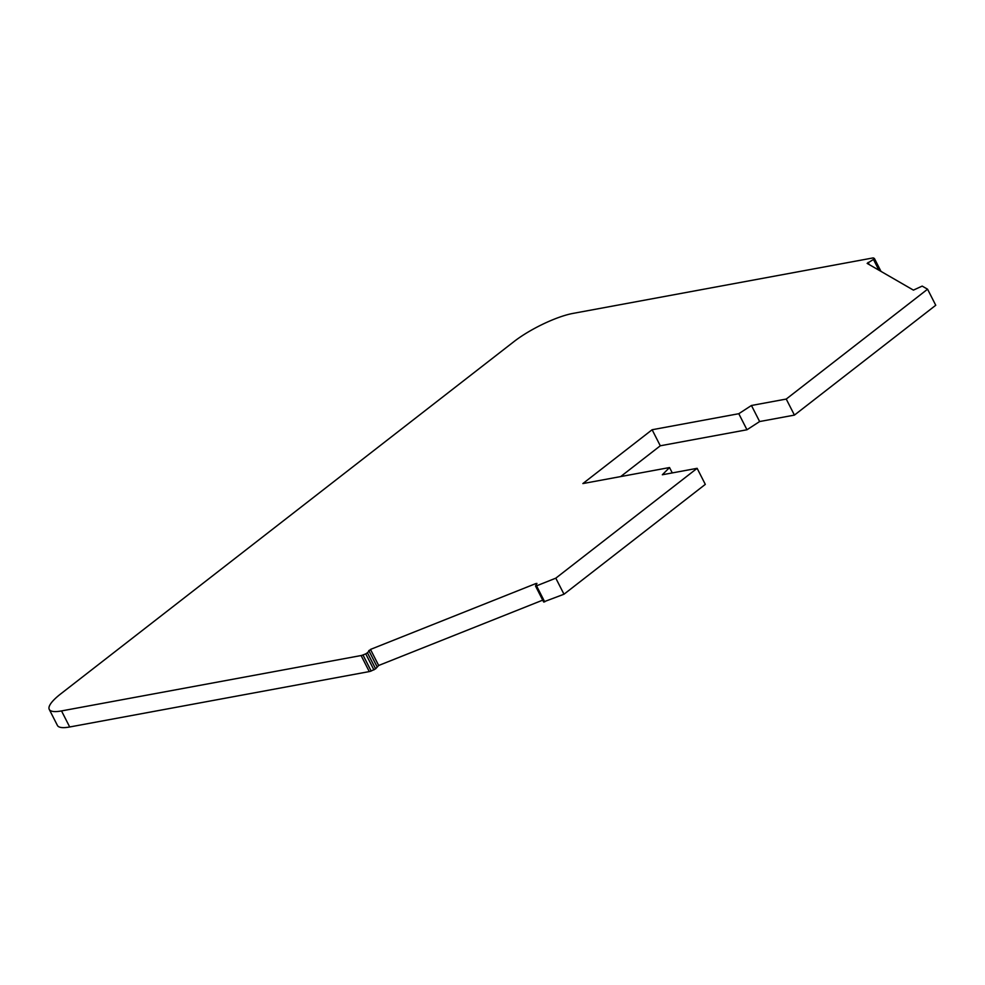 <?xml version="1.0" encoding="UTF-8"?>
<svg xmlns="http://www.w3.org/2000/svg" width="985" height="985" viewBox="0 0 985 985"><rect width="100%" height="100%" fill="white"/><g stroke="black" fill="none" stroke-linecap="round" stroke-linejoin="round"><path stroke-width="1.48" d="M927.574 289.208L935.75 305.264L794.427 415.104L759.632 421.543L751.444 405.488L786.239 399.06L927.574 289.208L922.182 286.093L913.415 290.119L867.145 263.389L873.449 259.449L878.915 270.198M544.717 601.897L536.542 585.841L555.799 578.17L697.134 468.318L705.309 484.374L563.986 594.226L543.708 601.872M536.542 585.841L535.508 585.989L536.936 583.415L535.902 583.551L536.357 584.462M759.632 421.543L746.975 429.768L660.295 445.786L620.685 476.568M542.723 600.148L378.671 665.478L375.617 668.815L371.16 671.007A4.642 1.108 153 0 1 369.276 671.585L69.701 726.979A46.381 11.069 153 0 1 57.425 725.452L49.25 709.397A46.381 11.069 153 0 1 60.762 693.859L514.084 341.512A46.381 11.069 153 0 1 572.95 313.415L872.525 258.021A4.642 1.108 153 0 1 873.633 258.045L874.446 258.538L873.449 259.449M746.975 429.768L738.787 413.712L751.444 405.488M786.239 399.06L794.427 415.104M69.701 726.979L61.513 710.924A46.381 11.069 153 0 1 49.25 709.397M61.513 710.924L361.101 655.542L369.276 671.585M371.16 671.007L362.973 654.963A4.642 1.108 153 0 1 361.101 655.542M362.973 654.963L365.743 653.855L373.931 669.911M375.617 668.815L367.43 652.759L365.743 653.855M367.43 652.759L370.483 649.423L535.902 583.551M555.799 578.17L563.986 594.226M697.134 468.318L662.339 474.758L669.529 467.543L672.275 472.911M669.529 467.543L582.861 483.573L652.119 429.743L660.295 445.786M652.119 429.743L738.787 413.712M868.105 262.429L869.201 264.571M880.972 271.38L874.458 258.587L880.996 271.392M368.796 650.519L376.984 666.574M370.483 649.423L378.671 665.478M543.683 602.032L535.508 585.989"/></g></svg>
